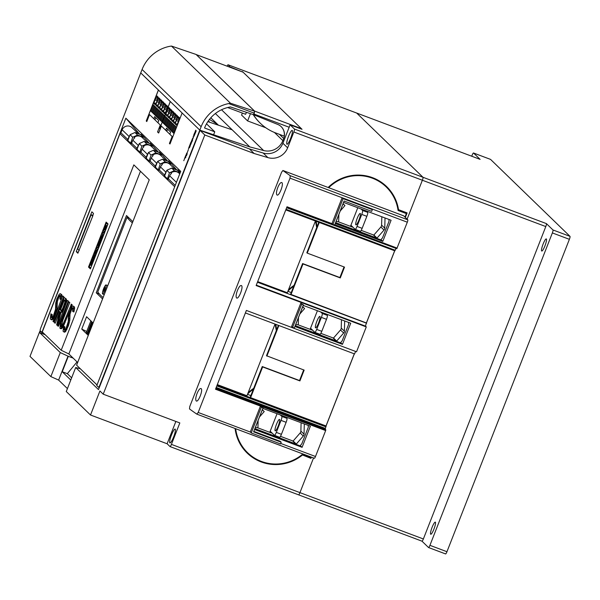<?xml version="1.0" encoding="UTF-8"?>
<svg xmlns="http://www.w3.org/2000/svg" width="600" height="600" viewBox="0 0 600 600"><rect width="100%" height="100%" fill="white"/><g stroke="black" fill="none" stroke-linecap="round" stroke-linejoin="round"><path stroke-width="0.9" d="M281.79 182.58C284.108 183.712 278.947 196.875 276.952 194.94C276.097 193.868 276.368 191.422 277.748 187.59C279.315 183.9 280.665 182.227 281.79 182.58L281.655 182.505M197.025 393.57C198.593 389.88 199.942 388.207 201.067 388.56C203.385 389.692 198.225 402.855 196.23 400.92C195.375 399.847 195.645 397.403 197.025 393.57M237.39 290.58C238.95 286.89 240.3 285.218 241.433 285.57C243.743 286.702 238.583 299.865 236.587 297.93C235.74 296.858 236.002 294.413 237.39 290.58M189.788 406.493L189.495 408.93A739.673 57.36 21.4 0 0 196.785 414.112L198.195 412.47L290.017 178.163L290.228 175.688A739.673 57.36 -158.6 0 1 282.93 170.505L281.61 172.185L189.788 406.493M292.605 327.375L291.66 326.46L300.743 303.285L303.39 304.837L294.308 328.013L292.605 327.375L301.688 304.2L303.39 304.837M354.278 353.827L326.01 425.955L325.237 429.232L325.815 429.787L325.65 430.582L315.487 456.495A2.22 0.405 110.6 0 1 314.392 458.272A2.22 0.405 110.6 0 1 314.37 458.25L202.92 416.415M325.65 430.582L215.505 389.235L246.382 310.44L356.528 351.788L366.278 326.903L256.132 285.555L287.01 206.767L332.355 223.785M396.78 248.7L286.763 207.397L396.787 248.708L407.31 222.195A2.22 0.405 -69.4 0 0 407.805 219.833L403.68 215.835A2.22 0.405 -69.4 0 0 403.658 215.82A2.22 0.405 -69.4 0 0 403.627 215.812M332.97 224.385L332.025 223.462L342.112 197.715L343.058 198.638L372.337 209.625L371.663 211.343L344.085 200.993L334.673 225.022L332.97 224.385L343.058 198.638M251.235 432.938L250.29 432.022L260.377 406.275L262.08 406.912L263.025 407.827L253.612 431.857L281.19 442.215L280.515 443.933L251.235 432.938L261.322 407.19L263.025 407.827M253.8 431.37L280.245 441.3L281.19 442.215M382.815 241.35L335.317 223.522L343.59 202.41L391.088 220.237L382.815 241.35L381 239.587A5.175 5.077 -45.9 0 1 380.745 239.858L335.565 222.9M342.457 344.34L294.96 326.513L303.233 305.4L350.73 323.228L342.457 344.34L340.635 342.585M302.093 447.33L254.595 429.502L262.868 408.39L310.365 426.217L302.093 447.33L300.278 445.575M257.205 427.605L272.34 433.283M280.478 436.335L292.627 440.903A1.853 1.815 134.1 0 0 293.153 441.007L300.142 432.982A2.955 2.902 134.1 0 0 300.877 431.107L301.103 422.745M308.295 425.445L308.235 427.403L301.808 443.812L300.285 445.56A5.175 5.077 -45.9 0 1 300.022 445.838L254.843 428.88M304.305 423.945L304.028 434.16A2.955 2.902 -45.9 0 1 303.293 436.035L296.303 444.06A1.853 1.815 -45.9 0 1 295.778 443.947L254.94 428.625M293.153 441.007L296.303 444.06M297.57 324.615L312.697 330.293M320.835 333.345L332.985 337.905A1.853 1.815 134.1 0 0 333.51 338.017L340.5 329.993A2.955 2.902 134.1 0 0 341.243 328.118L341.468 319.755M348.653 322.447L348.6 324.413L342.165 340.822L340.65 342.57A5.175 5.077 -45.9 0 1 340.388 342.847L295.2 325.89M344.67 320.955L344.392 331.163A2.955 2.902 -45.9 0 1 343.65 333.045L336.66 341.07A1.853 1.815 -45.9 0 1 336.142 340.957L295.305 325.627M333.51 338.017L336.66 341.07M337.928 221.625L353.062 227.303M361.2 230.355L373.35 234.915A1.853 1.815 134.1 0 0 373.875 235.028L380.865 227.002A2.955 2.902 134.1 0 0 381.6 225.12L381.825 216.765M389.018 219.458L388.965 221.415L382.53 237.833L381.007 239.58M385.028 217.965L384.75 228.173A2.955 2.902 -45.9 0 1 384.015 230.055L377.025 238.08A1.853 1.815 -45.9 0 1 376.5 237.968L335.663 222.638M373.875 235.028L377.025 238.08M258.127 420.502L257.933 427.605L255.345 427.59M262.29 409.868L264.225 411.548L259.515 416.955M262.35 409.725L264.225 411.548M298.485 317.505L298.29 324.615L295.71 324.6M302.655 306.877L304.59 308.558L299.873 313.965M302.707 306.735L304.59 308.558M338.85 214.515L338.655 221.625L336.067 221.61M343.013 203.888L344.947 205.567L340.237 210.975M343.072 203.745L344.947 205.567M300.743 303.285L301.688 304.2M260.377 406.275L261.322 407.19M407.31 222.195L371.392 208.71L372.337 209.625M371.392 208.71L290.017 178.163M271.71 432.675L269.888 431.993L277.05 413.715M269.94 431.85L271.447 432.42M312.067 329.685L310.245 328.995L317.407 310.725M310.298 328.86L311.805 329.43M352.433 226.695L350.61 226.005L357.772 207.735M350.663 225.87L352.17 226.44M290.955 294.653L303 263.933L302.603 263.55L290.565 294.278L366.375 322.965L365.49 326.138L366.278 326.903M365.49 326.138L256.298 285.15M366.638 323.22L257.438 282.233M257.678 281.618L287.317 292.74L315.413 221.04M291.233 292.56L287.88 291.308M355.575 351.435L354.593 353.947L245.4 312.952M275.032 324.082L246.952 395.737L217.32 384.607M394.658 250.785L366.375 322.965M303 263.933L340.282 277.928L344.52 267.112L307.237 253.118L319.245 222.472M326.01 425.955L250.597 397.65L262.635 366.923L299.918 380.918L304.155 370.103L266.483 355.725L278.392 325.343M266.873 356.108L278.865 325.515M302.603 263.55L339.885 277.545L344.048 266.933M307.237 253.118L306.84 252.735L318.772 222.3M250.597 397.65L250.2 397.268L262.245 366.54L299.528 380.535L303.683 369.923M262.245 366.54L262.635 366.923M339.885 277.545L340.282 277.928M299.528 380.535L299.918 380.918M395.978 248.4L286.635 207.735M394.86 250.86L285.78 209.91L394.86 250.86L395.827 248.722M310.987 456.99L310.845 457.35L302.55 454.237A41.61 40.785 -45.9 0 1 247.59 452.692A41.61 40.785 -45.9 0 1 235.725 429.15A41.61 40.785 -45.9 0 1 235.665 428.715M247.612 394.058A41.61 40.785 -45.9 0 1 253.358 389.213M247.59 452.692L242.85 448.103A41.61 40.785 -45.9 0 1 242.79 448.043M270.127 431.377L270.525 431.528M270.907 432.217L270.105 431.438M244.928 450.697A42.165 41.332 134.1 0 0 247.65 452.752M311.415 457.147L310.935 458.37L301.92 454.748M302.317 455.13A42.165 41.332 -45.9 0 1 247.2 453.09A42.165 41.332 -45.9 0 1 235.282 429.967A42.165 41.332 -45.9 0 1 235.087 428.498M276.712 329.625A41.61 40.785 -45.9 0 1 276.082 326.16A41.61 40.785 -45.9 0 1 275.888 324.397M287.97 291.067A41.61 40.785 -45.9 0 1 293.715 286.222M310.485 328.388L310.882 328.53M311.272 329.228L310.462 328.447M276.353 330.532A42.165 41.332 -45.9 0 1 275.647 326.978A42.165 41.332 -45.9 0 1 275.317 324.188M317.07 226.635A41.61 40.785 -45.9 0 1 316.447 223.17A41.61 40.785 -45.9 0 1 316.237 221.347M328.725 187.688A41.61 40.785 -45.9 0 1 386.213 186.945A41.61 40.785 -45.9 0 1 398.07 210.487L406.365 213.608L404.993 217.11M350.85 225.397L351.248 225.54M351.63 226.237L350.827 225.458M406.365 213.608L404.707 211.995M381.413 182.295A41.61 40.785 -45.9 0 1 381.472 182.355L386.213 186.945M386.272 187.005A42.165 41.332 134.1 0 0 384.135 184.35M316.718 227.542A42.165 41.332 -45.9 0 1 316.013 223.987A42.165 41.332 -45.9 0 1 315.668 221.13M248.093 392.82A42.165 41.332 -45.9 0 1 253.71 388.312M310.935 458.37L309.278 456.757M274.545 435.36L279.555 437.243A3.697 0.675 -69.4 0 0 279.6 437.272A3.697 0.675 -69.4 0 0 281.423 434.317L286.132 422.303A3.697 0.675 -69.4 0 0 286.95 418.357L285.382 416.842M279.577 419.46A6.105 1.11 110.6 0 1 278.31 425.737A6.105 1.11 110.6 0 1 275.212 430.838A6.105 1.11 110.6 0 1 275.138 430.785A6.105 1.11 110.6 0 1 276.405 424.507A6.105 1.11 110.6 0 1 279.502 419.408A6.105 1.11 110.6 0 1 279.577 419.46M280.282 414.923L281.843 416.445A3.697 0.675 110.6 0 1 281.025 420.382L276.315 432.397A3.697 0.675 110.6 0 1 274.493 435.353A3.697 0.675 110.6 0 1 274.447 435.322L270.195 431.205M288.457 289.83A42.165 41.332 -45.9 0 1 294.075 285.322M314.91 332.37L319.913 334.252A3.697 0.675 -69.4 0 0 319.957 334.282A3.697 0.675 -69.4 0 0 321.788 331.327L326.498 319.312A3.697 0.675 -69.4 0 0 327.315 315.368L325.748 313.853M319.942 316.462A6.105 1.11 110.6 0 1 318.675 322.748A6.105 1.11 110.6 0 1 315.577 327.84A6.105 1.11 110.6 0 1 315.502 327.795A6.105 1.11 110.6 0 1 316.77 321.517A6.105 1.11 110.6 0 1 319.868 316.418A6.105 1.11 110.6 0 1 319.942 316.462M320.64 311.933L322.207 313.455A3.697 0.675 110.6 0 1 321.39 317.392L316.68 329.407A3.697 0.675 110.6 0 1 314.85 332.362A3.697 0.675 110.6 0 1 314.805 332.332L310.553 328.215M328.163 187.477A42.165 41.332 -45.9 0 1 386.595 186.547A42.165 41.332 -45.9 0 1 398.513 209.67L407.13 212.903L405.353 217.447M398.513 209.67L397.845 209.025M355.267 229.38L360.278 231.263A3.697 0.675 -69.4 0 0 360.322 231.292A3.697 0.675 -69.4 0 0 362.145 228.337L366.855 216.322A3.697 0.675 -69.4 0 0 367.673 212.377L366.112 210.862M360.3 213.472A6.105 1.11 110.6 0 1 359.032 219.757A6.105 1.11 110.6 0 1 355.935 224.85A6.105 1.11 110.6 0 1 355.86 224.805A6.105 1.11 110.6 0 1 357.127 218.528A6.105 1.11 110.6 0 1 360.225 213.428A6.105 1.11 110.6 0 1 360.3 213.472M361.005 208.942L362.565 210.465A3.697 0.675 110.6 0 1 361.748 214.403L357.038 226.417A3.697 0.675 110.6 0 1 355.215 229.373A3.697 0.675 110.6 0 1 355.17 229.343L350.918 225.225M227.093 66.172A2.775 0.503 110.6 0 1 228.112 64.778A2.775 0.503 110.6 0 1 228.15 64.8L356.678 113.047A2.775 0.503 110.6 0 0 356.64 113.025A2.775 0.503 110.6 0 0 356.603 113.017A2.775 0.503 110.6 0 1 356.647 113.017L422.993 177.278A2.775 0.503 110.6 0 1 422.377 180.233L407.115 219.165M394.717 250.808L366.42 323.01L394.717 250.808M354.337 353.85L326.055 426L354.337 353.85M204.795 134.985L200.055 130.395L249.428 148.928L263.153 153.015A16.178 15.862 134.1 0 0 282.9 143.243L290.115 124.83L294.457 129.038A2.775 0.503 110.6 0 1 293.843 131.993L287.64 147.825A16.178 15.862 -45.9 0 1 267.892 157.605L254.16 153.517L204.795 134.985L103.215 394.178L179.828 422.933L171.42 444.382L299.947 492.63L313.538 457.95L299.947 492.63A2.775 0.503 110.6 0 1 298.575 494.857A2.775 0.503 110.6 0 1 298.545 494.835L298.538 494.827A2.775 0.503 110.6 0 0 298.582 494.842L422.002 541.185A2.775 0.503 110.6 0 1 421.965 541.162L298.62 494.857M356.678 113.047L422.985 177.285A2.775 0.503 110.6 0 1 422.37 180.24L407.123 219.165M356.647 113.017A2.775 0.503 110.6 0 1 356.678 113.04L480.067 159.345A2.775 0.503 110.6 0 1 480.097 159.368L356.678 113.04M490.485 159.375A2.775 0.503 110.6 0 1 490.53 159.382A2.775 0.503 110.6 0 1 490.56 159.405L570 236.355A2.775 0.503 110.6 0 1 569.385 239.317L446.955 551.722A2.775 0.503 110.6 0 1 445.582 553.935L428.565 547.545A2.775 0.503 110.6 0 0 429.93 545.332L552.36 232.928A2.775 0.503 110.6 0 0 552.975 229.965L546.412 223.612A2.775 0.503 110.6 0 1 545.798 226.567L423.368 538.972L299.947 492.638A2.775 0.503 110.6 0 1 298.582 494.842L170.047 446.595A2.775 0.503 110.6 0 1 170.017 446.572L167.115 443.768L175.868 421.447M471.735 156.218L472.132 155.205A2.775 0.503 110.6 0 1 473.505 152.993A2.775 0.503 110.6 0 1 473.535 153.015L480.097 159.368M423.368 538.972A2.775 0.503 110.6 0 1 422.002 541.185M445.582 553.935A2.775 0.503 110.6 0 1 445.553 553.912L428.603 547.553M546.375 238.965A6.473 1.177 110.6 0 1 545.033 245.625A6.473 1.177 110.6 0 1 541.74 251.032A6.473 1.177 110.6 0 1 541.665 250.98A6.473 1.177 110.6 0 1 543.007 244.32A6.473 1.177 110.6 0 1 546.293 238.913A6.473 1.177 110.6 0 1 546.375 238.965M435.375 522.188A6.473 1.177 110.6 0 1 434.033 528.847A6.473 1.177 110.6 0 1 430.748 534.255A6.473 1.177 110.6 0 1 430.673 534.202A6.473 1.177 110.6 0 1 432.015 527.543A6.473 1.177 110.6 0 1 435.3 522.135A6.473 1.177 110.6 0 1 435.375 522.188M428.565 547.545A2.775 0.503 110.6 0 1 428.528 547.523L421.98 541.178M167.115 443.768L90.51 415.005L66.278 391.53L75.69 367.507L98.483 389.588L200.055 130.395M90.51 415.005L99.922 390.982L103.215 394.178M80.347 368.798L75.69 367.507M70.785 380.025L62.242 371.752L68.295 356.303L73.162 358.132M68.047 356.062L58.627 380.085L50.858 376.597L60.278 352.575L68.295 356.303M67.425 388.597L58.627 380.085M71.64 377.827L67.35 373.665L77.055 361.897M62.242 371.752L67.35 373.665M45.165 334.718L39.742 332.678L39.803 331.365L30 356.385L50.858 376.597M60.278 352.575L39.742 332.678M169.845 442.868A7.395 1.343 110.6 0 1 171.375 435.255A7.395 1.343 110.6 0 1 175.132 429.075A7.395 1.343 110.6 0 1 175.222 429.135A7.395 1.343 110.6 0 1 173.685 436.74A7.395 1.343 110.6 0 1 169.935 442.92A7.395 1.343 110.6 0 1 169.845 442.868M171.42 444.382A2.775 0.503 110.6 0 1 170.047 446.595M286.89 144.188A7.395 1.343 110.6 0 1 288.428 136.583A7.395 1.343 110.6 0 1 292.185 130.403A7.395 1.343 110.6 0 1 292.275 130.462A7.395 1.343 110.6 0 1 290.737 138.067A7.395 1.343 110.6 0 1 286.98 144.248A7.395 1.343 110.6 0 1 286.89 144.188M254.16 153.517L249.428 148.928M41.475 331.995L39.803 331.365M228.15 64.8L230.4 67.418M230.52 67.095L242.317 71.887M242.438 71.573L243.053 72.165A2.775 0.503 -69.4 0 0 243.015 72.157M301.433 129.075A2.775 0.503 -69.4 0 0 301.395 128.685L302.032 129.3L290.115 124.83M43.343 332.955L41.91 332.415L40.207 330.765A2.775 0.503 110.6 0 1 40.822 327.803L142.08 69.48L201.142 126.698A36.983 36.255 -45.9 0 1 228.69 103.567L230.46 103.215L254.625 111.188L253.59 114.712L230.46 106.95A33.285 32.625 134.1 0 0 204.548 127.972L214.763 131.812L213.608 134.76L199.8 130.132L99.885 385.028A2.775 0.503 110.6 0 1 98.52 387.24A2.775 0.503 110.6 0 1 98.483 387.217L96.78 385.567L180.727 171.345L125.865 118.192L41.91 332.415M215.377 113.535L249.803 146.91L199.785 130.125L182.115 113.01L169.972 143.993L169.425 143.46L172.148 136.507L161.385 126.083L158.655 133.035L157.553 131.962L160.282 125.01L149.52 114.585L146.79 121.538L146.243 121.005L158.385 90.023L140.715 72.9M184.005 160.05L183.795 160.695L184.005 160.05M185.738 155.505L185.752 157.515L184.583 158.453L185.738 155.505M188.4 149.572L187.163 152.873L188.4 149.572M189.87 144.975L189.435 147.54L190.23 145.89L189.382 147.855L189.697 145.545L188.85 147.578L189.87 144.975M192.067 139.553L191.355 141.78L192.345 139.808L192.525 140.235L191.805 142.08L192.278 140.115L191.31 142.087L191.925 139.942M194.572 132.975L195.15 133.538L194.108 135.795L194.317 134.58L193.627 135.375L194.572 132.975M195.75 130.17L195.03 132.398L195.757 131.093L195.54 132.398L196.2 130.845L195.39 132.93L195.608 131.61L194.917 132.39L195.472 130.83M193.178 136.538L194.183 136.012L193.275 136.672L193.388 138.038L192.577 138.435L192.615 140.002L192.458 138.36L193.29 137.903L193.23 136.553L193.335 137.917L192.51 138.382L192.653 139.905M190.988 142.118L190.553 144.69L191.347 143.032L190.5 144.998L190.815 142.695L189.968 144.72L190.988 142.118M188.692 148.08L188.483 148.725L188.692 148.08M186.765 153.09L186.053 155.31L186.773 154.005L186.562 155.31L187.222 153.765L186.405 155.843L186.623 154.523L185.933 155.303L186.495 153.75M184.507 158.76L184.297 159.405L184.507 158.76M184.53 158.82L184.267 159.375M186.735 154.26L186.502 155.602M186.12 154.77L185.947 155.565M188.715 148.14L188.512 148.688M190.815 142.695L190.447 144.945M191.363 142.83L191.243 143.273M194.16 136.065L193.23 136.553M195.712 131.347L195.48 132.69M195.097 131.858L194.925 132.653M195.368 132.015L195.053 132.42M194.61 133.02L194.085 135.262M194.423 134.303L193.74 135.248M195.015 133.755L194.325 135.42M191.422 141.233L191.325 142.072M189.817 145.26L189.398 147.84M190.245 145.688L190.125 146.123M185.745 155.655L185.648 156.382M185.04 157.92L185.692 157.462L185.64 156.382L185.04 157.92L185.64 157.44L185.64 156.382M184.028 160.11L183.817 160.65M201.142 126.698L199.8 130.132L140.738 72.907M195.983 54.42L171.472 46.065L230.46 103.215M196.058 54.45L254.625 111.188M171.472 46.065L169.627 46.343A36.983 36.255 134.1 0 0 142.08 69.48M246.42 112.305L245.647 114.285L227.67 107.535M206.513 123.817L214.763 131.812M250.455 113.663L247.612 120.922L241.575 115.073L242.362 113.055M253.327 114.623L277.71 124.425A11.092 10.875 -45.9 0 1 283.71 138.488L282.87 140.625A16.178 15.862 -45.9 0 1 263.625 150.54L249.803 146.91M254.483 112.328A2.775 0.503 110.6 0 1 253.935 114.03L253.597 114.885M196.192 54.585A2.775 0.503 110.6 0 1 196.237 54.593A2.775 0.503 110.6 0 1 196.267 54.615L254.55 111.067A2.775 0.503 110.6 0 1 254.603 111.165M232.132 129.795L207.84 121.642M217.485 124.275L209.43 119.445L217.403 124.185M170.303 101.558L159.683 128.67L170.25 101.512M148.312 117.66L147.817 117.18L158.438 90.067M154.98 99.96L155.483 98.677A3.33 0.608 110.6 0 1 157.125 96.023A3.33 0.608 110.6 0 1 156.975 97.958A3.33 0.608 110.6 0 1 157.935 96.81A3.33 0.608 110.6 0 1 157.245 100.38L156.735 101.663A3.607 0.652 110.6 0 1 154.958 104.542A3.607 0.652 110.6 0 1 154.942 103.148A3.607 0.652 110.6 0 1 154.222 103.837A3.607 0.652 110.6 0 1 154.98 99.96L157.095 100.755M156.87 101.79L157.373 100.507A3.33 0.608 110.6 0 1 159.015 97.852A3.33 0.608 110.6 0 1 158.865 99.788A3.33 0.608 110.6 0 1 159.825 98.64A3.33 0.608 110.6 0 1 159.135 102.21L158.625 103.5A3.607 0.652 110.6 0 1 156.847 106.38A3.607 0.652 110.6 0 1 156.833 104.977A3.607 0.652 110.6 0 1 156.113 105.667A3.607 0.652 110.6 0 1 156.87 101.79L158.985 102.585M158.76 103.627L159.262 102.337A3.33 0.608 110.6 0 1 160.905 99.683A3.33 0.608 110.6 0 1 160.755 101.618A3.33 0.608 110.6 0 1 161.715 100.47A3.33 0.608 110.6 0 1 161.025 104.04L160.515 105.33A3.607 0.652 110.6 0 1 158.738 108.21A3.607 0.652 110.6 0 1 158.722 106.808A3.607 0.652 110.6 0 1 158.002 107.498A3.607 0.652 110.6 0 1 158.76 103.627L160.875 104.415M160.65 105.458L161.153 104.167A3.33 0.608 110.6 0 1 162.795 101.512A3.33 0.608 110.6 0 1 162.645 103.448A3.33 0.608 110.6 0 1 163.605 102.3A3.33 0.608 110.6 0 1 162.915 105.87L162.405 107.16A3.607 0.652 110.6 0 1 160.627 110.04A3.607 0.652 110.6 0 1 160.613 108.637A3.607 0.652 110.6 0 1 159.892 109.328A3.607 0.652 110.6 0 1 160.65 105.458L162.765 106.252M162.54 107.288L163.042 105.998A3.33 0.608 110.6 0 1 164.685 103.343A3.33 0.608 110.6 0 1 164.535 105.278A3.33 0.608 110.6 0 1 165.495 104.13A3.33 0.608 110.6 0 1 164.805 107.7L164.295 108.99A3.607 0.652 110.6 0 1 162.517 111.87A3.607 0.652 110.6 0 1 162.502 110.468A3.607 0.652 110.6 0 1 161.782 111.157A3.607 0.652 110.6 0 1 162.54 107.288L164.655 108.083M164.43 109.118L164.933 107.828A3.33 0.608 110.6 0 1 166.575 105.18A3.33 0.608 110.6 0 1 166.425 107.115A3.33 0.608 110.6 0 1 167.385 105.968A3.33 0.608 110.6 0 1 166.695 109.538L166.185 110.82A3.607 0.652 110.6 0 1 164.407 113.7A3.607 0.652 110.6 0 1 164.392 112.297A3.607 0.652 110.6 0 1 163.672 112.988A3.607 0.652 110.6 0 1 164.43 109.118L166.545 109.913M151.507 111.735L150.72 110.97L153.165 104.722L153.953 105.488L151.507 111.735M153.398 113.565L152.61 112.8L155.055 106.552L155.843 107.317L153.398 113.565M155.288 115.395L154.5 114.63L156.945 108.382L157.733 109.148L155.288 115.395M157.178 117.225L156.39 116.46L158.835 110.212L159.623 110.977L157.178 117.225M159.067 119.055L158.28 118.29L160.725 112.042L161.512 112.808L159.067 119.055M160.958 120.885L160.17 120.127L162.615 113.88L163.403 114.637L160.958 120.885M152.385 112.583L151.597 111.817L154.05 105.57L154.837 106.335L152.385 112.583M154.275 114.413L153.488 113.655L155.94 107.407L156.727 108.165L154.275 114.413M156.165 116.243L155.377 115.485L157.83 109.238L158.618 109.995L156.165 116.243M158.055 118.08L157.267 117.315L159.72 111.067L160.507 111.833L158.055 118.08M159.945 119.91L159.157 119.145L161.61 112.898L162.398 113.663L159.945 119.91M161.835 121.74L161.047 120.975L163.5 114.727L164.288 115.493L161.835 121.74M159.63 128.625L159.105 128.115L160.312 125.025L157.935 122.722L158.767 120.615L154.642 116.625L153.817 118.733L149.52 114.585M161.047 120.975L161.933 121.5M159.157 119.145L160.042 119.67M157.267 117.315L158.153 117.84M155.377 115.485L156.262 116.01M153.488 113.655L154.373 114.172M151.597 111.817L152.483 112.343M160.17 120.127L161.047 120.645M158.28 118.29L159.157 118.815M156.39 116.46L157.267 116.985M154.5 114.63L155.377 115.155M152.61 112.8L153.488 113.325M150.72 110.97L151.597 111.495M164.392 112.297L165.337 112.657M166.425 107.115L167.355 107.46M162.502 110.468L163.447 110.82M164.535 105.278L165.465 105.63M160.613 108.637L161.558 108.99M162.645 103.448L163.575 103.8M158.722 106.808L159.667 107.16M160.755 101.618L161.685 101.962M156.833 104.977L157.778 105.33M158.865 99.788L159.795 100.132M154.942 103.148L155.887 103.5M156.975 97.958L157.905 98.302M155.828 117.765A0.555 0.547 134.1 0 0 155.67 117.99L155.175 119.243L153.817 118.733M208.373 120.863L209.888 122.333M167.692 129.262A0.555 0.547 134.1 0 0 167.535 129.488L167.047 130.733L165.683 130.222L161.385 126.083M165.683 130.222L166.507 128.115L170.632 132.113L169.808 134.22L172.148 136.507M171.495 140.115L170.97 139.613L172.178 136.523M159.683 128.67L160.178 129.157M173.7 133.238L172.913 132.472L175.365 126.225L176.153 126.99L173.7 133.238M171.81 131.4L171.023 130.642L173.475 124.395L174.262 125.153L171.81 131.4M169.92 129.57L169.132 128.812L171.585 122.558L172.373 123.323L169.92 129.57M168.03 127.74L167.243 126.975L169.695 120.727L170.483 121.493L168.03 127.74M166.14 125.91L165.352 125.145L167.805 118.898L168.593 119.663L166.14 125.91M164.25 124.08L163.462 123.315L165.915 117.067L166.703 117.833L164.25 124.08M172.822 132.382L172.035 131.618L174.488 125.37L175.275 126.135L172.822 132.382M170.933 130.553L170.145 129.788L172.597 123.54L173.385 124.305L170.933 130.553M169.042 128.722L168.255 127.958L170.708 121.71L171.495 122.475L169.042 128.722M167.153 126.892L166.365 126.127L168.81 119.88L169.597 120.637L167.153 126.892M165.262 125.055L164.475 124.297L166.92 118.05L167.708 118.808L165.262 125.055M163.373 123.225L162.585 122.46L165.03 116.212L165.817 116.977L163.373 123.225M176.295 120.615L176.797 119.325A3.33 0.608 110.6 0 1 178.44 116.67A3.33 0.608 110.6 0 1 178.297 118.605A3.33 0.608 110.6 0 1 179.25 117.458A3.33 0.608 110.6 0 1 178.56 121.028L178.05 122.317A3.607 0.652 110.6 0 1 176.273 125.198A3.607 0.652 110.6 0 1 176.257 123.795A3.607 0.652 110.6 0 1 175.538 124.485A3.607 0.652 110.6 0 1 176.295 120.615L178.41 121.41M174.405 118.785L174.907 117.495A3.33 0.608 110.6 0 1 176.55 114.84A3.33 0.608 110.6 0 1 176.407 116.775A3.33 0.608 110.6 0 1 177.36 115.627A3.33 0.608 110.6 0 1 176.67 119.198L176.16 120.488A3.607 0.652 110.6 0 1 174.382 123.368A3.607 0.652 110.6 0 1 174.368 121.965A3.607 0.652 110.6 0 1 173.648 122.655A3.607 0.652 110.6 0 1 174.405 118.785L176.52 119.573M172.515 116.948L173.017 115.665A3.33 0.608 110.6 0 1 174.66 113.01A3.33 0.608 110.6 0 1 174.517 114.945A3.33 0.608 110.6 0 1 175.47 113.797A3.33 0.608 110.6 0 1 174.78 117.368L174.27 118.657A3.607 0.652 110.6 0 1 172.493 121.538A3.607 0.652 110.6 0 1 172.477 120.135A3.607 0.652 110.6 0 1 171.757 120.825A3.607 0.652 110.6 0 1 172.515 116.948L174.63 117.743M170.625 115.118L171.127 113.835A3.33 0.608 110.6 0 1 172.77 111.18A3.33 0.608 110.6 0 1 172.627 113.115A3.33 0.608 110.6 0 1 173.58 111.968A3.33 0.608 110.6 0 1 172.89 115.538L172.38 116.82A3.607 0.652 110.6 0 1 170.602 119.7A3.607 0.652 110.6 0 1 170.587 118.305A3.607 0.652 110.6 0 1 169.868 118.995A3.607 0.652 110.6 0 1 170.625 115.118L172.74 115.913M168.735 113.288L169.238 111.998A3.33 0.608 110.6 0 1 170.88 109.35A3.33 0.608 110.6 0 1 170.73 111.285A3.33 0.608 110.6 0 1 171.69 110.137A3.33 0.608 110.6 0 1 171 113.708L170.49 114.99A3.607 0.652 110.6 0 1 168.712 117.87A3.607 0.652 110.6 0 1 168.697 116.468A3.607 0.652 110.6 0 1 167.977 117.157A3.607 0.652 110.6 0 1 168.735 113.288L170.85 114.083M166.845 111.458L167.347 110.167A3.33 0.608 110.6 0 1 168.99 107.512A3.33 0.608 110.6 0 1 168.84 109.448A3.33 0.608 110.6 0 1 169.8 108.308A3.33 0.608 110.6 0 1 169.11 111.877L168.6 113.16A3.607 0.652 110.6 0 1 166.822 116.04A3.607 0.652 110.6 0 1 166.808 114.637A3.607 0.652 110.6 0 1 166.087 115.328A3.607 0.652 110.6 0 1 166.845 111.458L168.96 112.252M172.913 132.472L173.797 132.998M171.023 130.642L171.907 131.167M169.132 128.812L170.017 129.33M167.243 126.975L168.127 127.5M165.352 125.145L166.238 125.67M163.462 123.315L164.347 123.84M172.035 131.618L172.92 132.142M170.145 129.788L171.03 130.312M168.255 127.958L169.14 128.483M166.365 126.127L167.25 126.653M164.475 124.297L165.36 124.815M162.585 122.46L163.462 122.985M176.257 123.795L177.21 124.148M178.297 118.605L179.22 118.958M174.368 121.965L175.32 122.317M176.407 116.775L177.33 117.12M172.477 120.135L173.43 120.488M174.517 114.945L175.44 115.29M170.587 118.305L171.54 118.657M172.627 113.115L173.55 113.46M168.697 116.468L169.65 116.828M170.73 111.285L171.66 111.63M166.808 114.637L167.752 114.998M168.84 109.448L169.77 109.8M158.88 132.458L157.553 131.962M170.085 143.708L169.425 143.46M97.042 384.885L174.855 186.33M77.655 362.483L68.858 353.962L61.193 350.243L133.837 164.873L149.25 179.805L76.605 365.168L96.885 384.825M174.562 186.615L119.962 133.718L42.285 331.928L61.193 350.243M106.132 222.105L108.023 223.935L90.398 268.905L88.508 267.075L106.132 222.105M92.707 216.202L77.873 253.222L76.245 251.647L91.852 211.822L93.48 213.397L92.707 216.202M63.637 326.168L64.11 326.625L63.72 329.513L64.418 330.195L65.97 328.657L68.258 321.608L68.483 315.322L69.555 311.265L71.903 306.623L72.93 305.947L73.665 306.653L73.065 311.655L72.593 311.205L72.983 308.317L72.285 307.635L71.31 308.28L69.877 311.355L69.18 313.74L68.385 322.763L66.15 329.093L64.808 331.207L63.773 331.882L63.045 331.178L63.637 326.168L64.957 326.947L64.733 329.985M72.93 305.947L74.512 306.975L74.602 308.707L73.92 311.978L73.065 311.655M72.825 308.16L71.588 309.495L70.035 314.055L69.817 320.288L68.46 325.695L65.655 331.53L64.627 332.205L63.773 331.882M67.252 300.442L68.363 301.013L58.477 326.25L57.623 325.928L67.252 300.442L57.623 325.928M62.64 295.972L63.742 296.543L53.858 321.772L53.002 321.457L62.64 295.972L53.002 321.457M50.91 313.837L51.383 314.295L50.992 317.183L51.698 317.865L53.242 316.327L55.53 309.278L55.755 302.993L56.828 298.935L59.175 294.293L60.21 293.618L60.938 294.322L60.338 299.332L59.865 298.875L60.262 295.987L59.557 295.312L58.582 295.95L57.15 299.032L56.453 301.41L55.657 310.433L53.43 316.763L52.08 318.877L51.052 319.56L50.318 318.847L50.91 313.837L52.238 314.618L52.005 317.663M60.21 293.618L61.785 294.645L61.875 296.377L61.193 299.647L60.338 299.332M60.097 295.83L58.86 297.165L57.307 301.733L57.097 307.957L55.733 313.373L52.935 319.2L51.9 319.875L51.052 319.56M64.073 297.36L66.405 299.115L66.48 300.862L63.983 308.58L62.16 311.895L61.133 312.57L60.165 312.142L56.633 324.968L59.887 311.873L59.055 311.07L54.188 322.597L64.073 297.36L65.558 298.8L65.347 301.965L63.135 308.257L61.305 311.58L60.278 312.255M60.998 312.525L57.48 325.282L56.633 324.968M59.767 311.752L55.29 323.168L54.443 322.845M68.692 301.837L60.765 323.58L60.938 326.827L61.912 326.19L64.028 322.005L71.295 304.358L62.655 325.755L61.32 327.832L60.293 328.507L59.918 328.147L60.42 323.587L61.657 319.785L68.692 301.837L69.795 302.407L62.79 320.295L61.418 326.505M71.04 304.11L72.15 304.68L70.575 308.685M69.525 311.377L63.502 326.077L62.175 328.155L61.14 328.83L60.293 328.507M69.795 302.407L68.948 302.085M62.79 320.295L61.935 319.98M61.62 323.903L60.765 323.58M61.358 325.14L60.502 324.825M61.14 326.692L60.585 326.483M72.15 304.68L71.295 304.358M65.115 322.627L64.26 322.305M63.502 326.077L62.655 325.755M62.175 328.155L61.32 327.832M66.405 299.115L65.558 298.8M66.48 300.862L65.633 300.548M66.195 302.28L65.347 301.965M65.415 304.92L64.567 304.597M63.983 308.58L63.135 308.257M62.835 310.86L61.988 310.538M62.16 311.895L61.305 311.58M63.668 299.295L64.883 300.465L64.942 302.123L62.925 307.882L61.898 309.907L60.93 310.56L59.715 309.39L63.668 299.295M64.38 299.978L60.57 309.705L61.238 310.358M60.57 309.705L59.715 309.39M52.238 314.618L51.383 314.295M51.953 316.02L51.097 315.697M51.84 317.505L50.992 317.183M61.785 294.645L60.938 294.322M61.875 296.377L61.02 296.062M59.43 296.265L58.582 295.95M58.86 297.165L58.012 296.843M58.005 299.347L57.15 299.032M57.307 301.733L56.453 301.41M57.203 303.195L56.355 302.88M57.18 306.435L56.332 306.12M57.097 307.957L56.242 307.642M56.512 310.755L55.657 310.433M55.733 313.373L54.885 313.05M54.278 317.085L53.43 316.763M52.935 319.2L52.08 318.877M63.742 296.543L62.895 296.22M68.363 301.013L67.515 300.697M64.957 326.947L64.11 326.625M64.672 328.35L63.825 328.028M64.567 329.827L63.72 329.513M74.512 306.975L73.665 306.653M74.602 308.707L73.748 308.392M72.157 308.595L71.31 308.28M71.588 309.495L70.733 309.173M70.733 311.678L69.877 311.355M70.035 314.055L69.18 313.74M69.93 315.525L69.082 315.21M69.907 318.765L69.052 318.442M69.817 320.288L68.97 319.965M69.24 323.077L68.385 322.763M68.46 325.695L67.605 325.38M67.005 329.415L66.15 329.093M65.655 331.53L64.808 331.207M119.962 133.718L120.907 132.803L122.1 129.75A6.202 6.075 134.1 0 0 122.1 129.75L129.127 136.553A6.202 6.075 -45.9 0 1 129.84 135.315M138.368 133.785L132.038 127.65A6.202 6.075 134.1 0 0 122.108 129.735M130.583 134.483A6.202 6.075 -45.9 0 1 130.92 134.183L131.017 134.28M179.745 173.865L179.093 173.235A6.202 6.075 134.1 0 0 170.955 172.965L171.48 173.475A6.202 6.075 134.1 0 0 169.688 175.83L168.083 179.288L164.655 176.25M129.127 136.553A6.202 6.075 -45.9 0 1 129.127 136.538L127.523 139.995L127.942 140.153M169.688 175.83A6.202 6.075 134.1 0 0 169.68 175.845L176.415 182.363M76.245 251.647L78.203 252.382M79.245 250.56L77.677 249.038L91.125 214.71L92.692 216.233M92.73 215.31L91.125 214.71M88.508 267.075L89.752 267.548M93.87 253.695L95.655 254.917L93.435 258.517L94.02 259.08L93.562 260.257L92.707 259.935L91.778 259.035L92.528 257.115L93.975 255.502L93.383 254.933L93.87 253.695L94.8 254.595L94.028 256.575L92.588 258.195L93.165 258.765L92.707 259.935M99.547 239.205L101.333 240.428L100.47 242.632L99.285 243.645L99.24 245.767L98.377 247.958L97.53 247.635L96.6 246.735L97.29 244.965L97.905 245.558L98.415 242.093L99.698 240.99L99.083 240.39L99.547 239.205L100.477 240.105L99.615 242.31L98.438 243.322L98.385 245.452L97.53 247.635M102.998 230.392L104.782 231.615L104.085 233.392L103.238 233.077L102.3 232.17L102.998 230.392L103.935 231.3L103.238 233.077M105.135 227.715L104.445 228.667A2.768 0.503 110.6 0 1 103.83 229.688L103.583 229.47A2.355 0.427 110.6 0 1 103.965 227.925A8.37 1.522 110.6 0 1 105.195 224.865L106.238 225.368A6.803 1.237 -69.4 0 0 106.2 225.442M106.567 225.743L106.808 225.945A2.175 0.398 110.6 0 1 106.433 227.423A6.39 1.163 110.6 0 1 105.315 230.235L104.288 229.74A5.123 0.93 -69.4 0 0 105.127 227.715L105.27 227.108L104.948 227.64M104.692 229.995A2.768 0.503 110.6 0 1 104.677 230.01L103.65 229.778M101.738 233.61L103.523 234.833L101.76 239.333L100.905 239.017L101.805 236.13L100.507 238.147L101.438 235.77L99.975 238.11L101.738 233.61L102.675 234.51L100.905 239.017M96.06 248.1L97.845 249.322L96.083 253.822L95.227 253.5L96.127 250.62L94.83 252.638L95.543 250.042L94.297 252.6L96.06 248.1L96.998 249L95.227 253.5M91.305 263.002L90.608 263.955A2.768 0.503 110.6 0 1 90 264.983L89.752 264.757A2.355 0.427 110.6 0 1 90.135 263.212A8.37 1.522 110.6 0 1 91.365 260.153L92.407 260.663A6.803 1.237 -69.4 0 0 92.37 260.737M92.738 261.03L92.977 261.24A2.175 0.398 110.6 0 1 92.602 262.71A6.39 1.163 110.6 0 1 91.485 265.522L90.457 265.028A5.123 0.93 -69.4 0 0 91.297 263.01L91.44 262.395L91.117 262.935M90.863 265.29A2.768 0.503 110.6 0 1 90.847 265.305L89.82 265.072M94.02 259.08L93.165 258.765M93.435 258.517L92.588 258.195M94.875 256.89L94.028 256.575M95.655 254.917L94.8 254.595M97.913 245.197L97.29 244.965M99.24 245.767L98.385 245.452M99.285 243.645L98.438 243.322M100.47 242.632L99.615 242.31M101.333 240.428L100.477 240.105M104.782 231.615L103.935 231.3M106.808 225.945L105.953 225.63A2.175 0.398 110.6 0 1 105.585 227.1A6.39 1.163 110.6 0 1 104.468 229.913M104.273 228.03L104.43 227.812A30.33 5.512 -69.4 0 0 105.105 226.462A2.662 0.488 110.6 0 1 105.712 225.42L105.953 225.63M104.865 226.942L104.257 228.022M106.238 225.368L105.39 225.053A6.803 1.237 -69.4 0 0 104.602 226.845M104.677 230.01L103.83 229.688M103.523 234.833L102.675 234.51M100.86 238.545L100.148 238.282M97.845 249.322L96.998 249M95.183 253.035L94.47 252.765M92.977 261.24L92.123 260.918A2.175 0.398 110.6 0 1 91.748 262.395A6.39 1.163 110.6 0 1 90.637 265.2M90.435 263.317L90.6 263.108A30.33 5.512 -69.4 0 0 91.267 261.75A2.662 0.488 110.6 0 1 91.883 260.715L92.123 260.918M91.035 262.237L90.427 263.31M92.407 260.663L91.56 260.34A6.803 1.237 -69.4 0 0 90.773 262.14M90.847 265.305L90 264.983M147.555 142.688L142.343 137.632A6.202 6.075 134.1 0 0 134.197 137.363L134.722 137.873A6.202 6.075 134.1 0 0 132.93 140.243L131.333 143.685L127.905 140.648M120.907 132.803L127.927 139.605M168.488 178.898L175.215 185.415M164.625 175.935L164.28 175.597L165.877 172.155A6.202 6.075 -45.9 0 1 165.885 172.148A6.202 6.075 -45.9 0 1 166.59 170.917M175.118 169.387L169.905 164.333A6.202 6.075 134.1 0 0 161.767 164.062L162.292 164.572A6.202 6.075 134.1 0 0 160.5 166.935L159.3 169.995L164.678 175.208M159.3 169.995L158.1 170.137L155.468 167.347M155.438 167.032L155.093 166.703L156.69 163.252A6.202 6.075 -45.9 0 1 156.697 163.245A6.202 6.075 -45.9 0 1 157.403 162.023M165.93 160.485L160.718 155.438A6.202 6.075 134.1 0 0 152.58 155.16L153.105 155.67A6.202 6.075 134.1 0 0 151.312 158.032L150.113 161.093L155.49 166.312M150.113 161.093L148.913 161.235L146.28 158.445M146.25 158.137L145.898 157.8L147.502 154.358A6.202 6.075 -45.9 0 1 148.215 153.12M156.743 151.59L151.53 146.535A6.202 6.075 134.1 0 0 143.385 146.265L143.91 146.767A6.202 6.075 134.1 0 0 142.125 149.13L140.925 152.197L146.303 157.41M140.925 152.197L139.725 152.333L137.093 149.55M137.062 149.235L136.71 148.898L138.315 145.455A6.202 6.075 -45.9 0 1 138.315 145.44A6.202 6.075 -45.9 0 1 139.028 144.218M131.738 143.295L137.115 148.507M130.605 143.37L132.705 137.25L137.572 135.045L143.445 137.25L143.625 136.792L141 134.25L140.82 134.708L134.947 132.502L130.072 134.708L127.823 140.46L130.59 143.385M180.337 172.358L177.75 169.852L177.57 170.31L171.697 168.105L166.83 170.31L164.572 176.062L167.34 178.988M139.77 143.385A6.202 6.075 -45.9 0 1 140.108 143.085L140.205 143.183M142.125 149.13A6.202 6.075 134.1 0 0 142.118 149.145L147.502 154.358A6.202 6.075 -45.9 0 1 147.502 154.343M148.958 152.28A6.202 6.075 -45.9 0 1 149.295 151.988L149.4 152.085M137.13 149.055L136.71 148.898M151.312 158.032A6.202 6.075 134.1 0 0 151.305 158.04L156.69 163.252M158.145 161.183A6.202 6.075 -45.9 0 1 158.483 160.882L158.587 160.98M146.317 157.958L145.898 157.8M160.5 166.935A6.202 6.075 134.1 0 0 160.493 166.942L165.877 172.155M167.333 170.085A6.202 6.075 -45.9 0 1 167.67 169.785L167.775 169.882M155.505 166.86L155.093 166.703M164.692 175.755L164.28 175.597M131.565 143.46L130.808 143.175M140.752 152.363L139.995 152.078M139.792 152.265L141.892 146.153L146.76 143.947L152.632 146.145L152.812 145.688L150.188 143.145L150.007 143.602L144.135 141.398L139.267 143.61L137.01 149.363L139.778 152.288M132.93 140.243L138.315 145.455M149.94 161.265L149.183 160.98M148.988 161.167L151.08 155.055L155.947 152.843L161.82 155.047L162 154.59L159.375 152.047L159.195 152.505L153.322 150.3L148.455 152.512L146.197 158.257L148.965 161.19M159.127 170.16L158.37 169.875M158.175 170.07L160.267 163.958L165.135 161.745L171.007 163.95L171.188 163.493L168.562 160.95L168.382 161.407L162.51 159.203L157.642 161.415L155.385 167.16L158.153 170.093M168.315 179.062L167.558 178.778M140.453 171.285L68.858 353.962M88.267 335.392L81.758 329.085L86.602 316.725L93.113 323.032M102.562 298.92L96.225 292.778L126.495 215.535L132.84 221.678M86.7 331.485A73.965 5.738 21.4 0 0 81.758 329.085M86.287 332.565L90.863 320.858L86.287 332.565L88.613 333.998M88.53 334.733L92.963 322.89M96.225 292.778L99.39 293.962M139.635 151.905L137.01 149.363M152.812 145.688L158.468 152.235M148.822 160.808L146.197 158.257M162 154.59L167.655 161.137M158.01 169.703L155.385 167.16M171.188 163.493L176.843 170.032M139.163 134.085L139.965 134.385M97.762 291.99L127.028 217.327L97.762 291.99M129.18 218.138L127.028 217.327M103.102 297.555A441.952 34.275 -158.6 0 1 97.837 292.065M127.102 217.395A441.952 34.275 21.4 0 0 132.36 222.885M106.08 284.97A4.83 0.877 -69.4 0 0 106.02 284.925A4.83 0.877 -69.4 0 0 105 285.938A18.495 18.495 0 0 0 102.525 292.53A4.83 0.877 -69.4 0 0 102.57 293.925A4.83 0.877 -69.4 0 0 102.63 293.962A4.83 0.877 -69.4 0 0 105.083 289.935A4.83 0.877 -69.4 0 0 106.08 284.97M102.998 291.532A2.43 0.443 -69.4 0 0 104.227 289.612A2.43 0.443 -69.4 0 0 104.767 287.025A2.43 0.443 -69.4 0 0 103.538 288.945A2.43 0.443 -69.4 0 0 102.998 291.532M253.2 114.585A46.23 45.315 134.1 0 0 259.897 122.835L260.288 123.218A46.23 45.315 134.1 0 0 275.64 132.93L284.19 136.14A11.092 10.875 -45.9 0 0 281.145 126.623M253.47 114.757A46.23 45.315 134.1 0 0 260.288 123.218M143.445 137.25L140.82 134.708M137.572 135.045L134.947 132.502M132.705 137.25L130.072 134.708M130.447 143.002L127.823 140.46M143.625 136.792L149.28 143.333M139.297 133.74L125.865 118.192M152.632 146.145L150.007 143.602M146.76 143.947L144.135 141.398M141.892 146.153L139.267 143.61M161.82 155.047L159.195 152.505M155.947 152.843L153.322 150.3M151.08 155.055L148.455 152.512M171.007 163.95L168.382 161.407M165.135 161.745L162.51 159.203M160.267 163.958L157.642 161.415M180.157 172.815L177.57 170.31M167.363 178.972L169.455 172.86L174.322 170.648L171.697 168.105M174.322 170.648L180.15 172.83M169.455 172.86L166.83 170.31M167.197 178.605L164.572 176.062M146.903 121.252L146.243 121.005M265.785 127.748L247.612 120.922M301.395 128.685A2.775 0.503 -69.4 0 0 301.365 128.648L243.083 72.188A2.775 0.503 -69.4 0 0 243.053 72.165L196.237 54.593M315.487 456.495L280.71 443.438M397.155 248.115L334.793 224.7M198.195 412.47L250.29 432.022M300.142 432.982L303.293 436.035M292.627 440.903L295.778 443.947M300.877 431.107L304.028 434.16M340.5 329.993L343.65 333.045M332.985 337.905L336.142 340.957M341.243 328.118L344.392 331.163M380.865 227.002L384.015 230.055M373.35 234.915L376.5 237.968M381.6 225.12L384.75 228.173M196.89 414.15L202.86 416.393L196.837 414.143M282.93 170.505L292.178 173.977L282.885 170.483M403.68 215.835L292.178 173.977L403.658 215.82M290.228 175.688L407.805 219.833M250.853 395.61L247.493 394.35L250.853 395.603M326.168 426.112L217.095 385.162M326.002 426.9L216.81 385.905M325.395 428.445L216.202 387.45M325.237 429.232L215.91 388.192M325.815 429.787L215.798 388.493M395.228 250.267L286.028 209.28M286.95 418.357L281.843 416.445M286.132 422.303L281.025 420.382M281.423 434.317L276.315 432.397M327.315 315.368L322.207 313.455M326.498 319.312L321.39 317.392M321.788 331.327L316.68 329.407M367.673 212.377L362.565 210.465M366.855 216.322L361.748 214.403M362.145 228.337L357.038 226.417M293.843 131.993L545.798 226.567M546.412 223.612L422.993 177.278M552.975 229.965L570 236.355M473.535 153.015L490.56 159.405M429.93 545.332L446.955 551.722M552.36 232.928L569.385 239.317M170.093 446.603L298.545 494.82M287.64 147.825L282.9 143.243M267.892 157.605L263.153 153.015M294.457 129.038L422.985 177.285M254.205 113.145L228.69 103.567M164.933 107.828L167.025 108.615M163.042 105.998L165.135 106.785M161.153 104.167L163.245 104.955M159.262 102.337L161.355 103.125M157.373 100.507L159.465 101.288M155.483 98.677L157.575 99.458M210.803 117.802L217.312 124.11M217.365 124.163L218.438 125.198M176.797 119.325L178.89 120.113M174.907 117.495L177 118.282M173.017 115.665L175.11 116.445M171.127 113.835L173.22 114.615M169.238 111.998L171.33 112.785M167.347 110.167L169.44 110.955M89.31 266.595L89.895 265.103L89.302 266.58A0.615 0.615 0 0 0 89.445 267.248A0.615 0.608 -45.9 0 1 89.31 266.595L90.758 267.99M106.343 223.095L105.593 225.015L106.343 223.095A0.615 0.615 0 0 1 106.77 222.72A0.615 0.608 134.1 0 0 106.35 223.11L107.797 224.505M103.725 229.808L103.433 230.558L103.718 229.8M102.66 232.522L102.172 233.767M100.373 238.365L99.975 239.37L100.358 238.358M99.442 240.743L99.165 241.447L99.435 240.735M96.953 247.08L96.495 248.257L96.945 247.072M94.29 253.853L94.68 252.847L94.297 253.853M93.383 256.163L93.735 255.27L93.405 256.14M91.762 260.303L92.13 259.373L91.77 260.31M106.433 227.423L105.585 227.1M92.602 262.71L91.748 262.395M92.977 322.897L88.387 334.597M92.385 322.327L87.915 333.735M91.718 321.683L87.127 333.382M221.528 109.755L263.625 150.54M279.435 134.347L283.71 138.488M274.44 132.458L282.87 140.625M243.083 72.188L196.267 54.615M301.365 128.648L254.55 111.067M289.163 127.252L253.935 114.03M202.89 416.415L314.392 458.272M274.493 435.353L279.6 437.272M314.85 332.362L319.957 334.282M355.215 229.373L360.322 231.292M490.53 159.382L473.505 152.993M356.64 113.025L228.112 64.778M217.38 124.163L210.81 117.795M218.46 125.205L217.433 124.215M89.445 267.248L90.608 268.373M105.885 225.33L106.74 225.645M92.055 260.618L92.91 260.94M102.157 233.767L102.653 232.515M106.02 284.925L107.79 285.593M102.63 293.962L104.265 294.577"/></g></svg>
